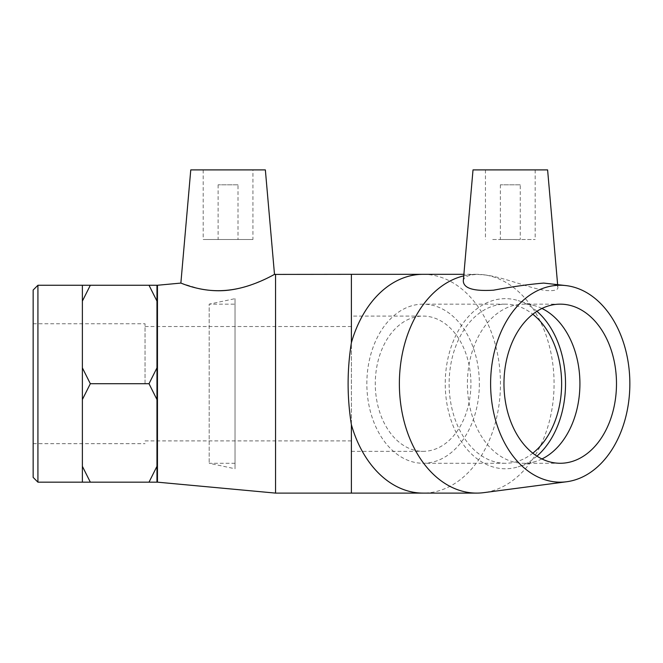<?xml version="1.0" encoding="UTF-8"?>
<svg xmlns="http://www.w3.org/2000/svg" width="663" height="663" viewBox="0 0 663 663"><rect width="100%" height="100%" fill="white"/><g stroke="black" fill="none" stroke-linecap="round" stroke-linejoin="round"><path stroke-width="0.5" stroke-dasharray="3.31 2.49" d="M33.15 477.393L33.15 290.029M37.924 285.256L37.924 482.167M33.15 383.711L33.15 323.751L33.15 383.711M82.378 285.256L82.378 482.167L82.378 285.256L82.378 301.101L90.334 285.256L82.378 285.256M82.378 482.167L90.334 482.167L82.378 466.321L82.378 482.167M90.334 383.711L82.378 367.866L82.378 399.557L90.334 383.711L149.009 383.711L156.965 399.557L156.965 367.866L149.009 383.711M149.009 482.167L156.965 482.167L156.965 466.321L149.009 482.167L90.334 482.167M156.965 285.256L149.009 285.256L156.965 301.101L156.965 285.256M82.378 399.557L82.378 466.321M82.378 301.101L82.378 367.866M156.965 399.557L156.965 466.321M149.009 285.256L90.334 285.256M156.965 301.101L156.965 367.866M351.39 316.085L351.39 451.337L351.39 316.085L423.102 316.085A67.626 47.819 -90 0 1 470.921 383.711A67.626 47.819 -90 0 1 423.102 451.337A67.626 47.819 -90 0 1 375.283 383.711A67.626 47.819 -90 0 1 423.102 316.085M351.39 383.711L351.39 326.527L351.39 383.711M157.463 383.711L157.463 304.151L157.463 383.711M156.965 383.711L156.965 304.151L156.965 383.711M145.031 383.711L145.031 323.751L145.031 383.711M238.009 184.811L218.119 184.811L238.009 184.811L238.009 239.509L218.119 239.509L238.009 239.509M520.256 184.811L500.366 184.811L520.256 184.811L520.256 239.509L500.366 239.509L520.256 239.509M532.803 453.177A79.56 56.256 -90 0 1 505.38 463.271A79.56 56.256 -90 0 1 449.124 383.711A79.56 56.256 -90 0 1 505.38 304.151A79.56 56.256 -90 0 1 532.803 314.245M479.357 383.711A79.56 56.256 -90 0 1 423.102 463.271A79.56 56.256 -90 0 1 366.846 383.711A79.56 56.256 -90 0 1 423.102 304.151A79.56 56.256 -90 0 1 479.357 383.711M492.725 239.509L535.174 239.509L492.725 239.509M492.725 169.894L535.174 169.894L492.725 169.894M473.017 169.894L547.605 169.894M463.744 275.866A109.395 77.356 -90 0 1 476.722 274.316A109.395 77.356 -90 0 1 483.891 274.789A109.395 77.356 -90 0 1 554.077 383.711A109.395 77.356 -90 0 1 483.891 492.634M476.722 274.316L463.876 274.316M463.304 280.872C463.777 276.877 468.501 274.722 477.476 274.416L485.382 274.996C504.642 277.383 530.325 288.645 545.765 290.469C553.903 291.098 557.948 290.121 557.898 287.551C557.749 285.695 554.989 284.328 549.635 283.449M536.931 456.127A85.055 60.142 -90 0 1 518.168 466.827A85.055 60.142 -90 0 1 445.577 392.803A85.055 60.142 -90 0 1 505.38 298.657A85.055 60.142 -90 0 1 518.168 300.596A85.055 60.142 -90 0 1 536.931 311.295M541.944 458.953A79.56 56.256 -90 0 1 535.621 461.456A79.56 56.256 -90 0 1 523.662 463.271A79.56 56.256 -90 0 1 467.407 383.711A79.56 56.256 -90 0 1 523.662 304.151A79.56 56.256 -90 0 1 535.621 305.966A79.56 56.256 -90 0 1 541.944 308.469M560.235 304.151L523.662 304.151M252.926 239.509L203.201 239.509L252.926 239.509L252.926 169.894L203.201 169.894L252.926 169.894M190.77 169.894L265.357 169.894M180.866 283.084L198.867 288.62M251.012 284.924C265.863 278.874 273.695 275.377 274.499 274.416M275.559 493.106L275.559 274.316M157.463 482.167L157.463 285.256M235.034 304.151L235.034 463.271L235.034 304.151L209.177 304.151L209.177 463.271L209.177 304.151L235.034 298.657L235.034 468.766L235.034 298.657M351.39 493.106L351.39 274.316M423.118 274.316A109.395 77.356 -90 0 1 500.457 383.711A109.395 77.356 -90 0 1 423.118 493.106M145.031 440.895L351.39 440.895M145.031 326.527L351.39 326.527M33.15 443.671L145.031 443.671M33.15 323.751L145.031 323.751M505.38 304.151L423.102 304.151M505.38 463.271L423.102 463.271M351.39 451.337L423.102 451.337M500.366 184.811L500.366 239.509M485.449 169.894L485.449 239.509M535.174 169.894L535.174 239.509M557.624 284.485L557.898 287.551M535.621 305.966L518.168 300.596M535.621 461.456L518.168 466.827M560.235 463.271L523.662 463.271M485.391 274.988L483.891 274.789M218.119 184.811L218.119 239.509M203.201 169.894L203.201 239.509M235.034 463.271L209.177 463.271L235.034 468.766"/><path stroke-width="0.99" d="M37.924 285.256L33.15 290.029L33.15 477.393L37.924 482.167L37.924 285.256L90.334 285.256L82.378 301.101L82.378 285.256M82.378 367.866L90.334 383.711L82.378 399.557L82.378 301.101M82.378 466.321L90.334 482.167L82.378 482.167L82.378 399.557M156.965 482.167L149.009 482.167L156.965 466.321L156.965 482.167M156.965 399.557L149.009 383.711L156.965 367.866L156.965 466.321M149.009 285.256L156.965 285.256L156.965 301.101L149.009 285.256L90.334 285.256M149.009 383.711L90.334 383.711M156.965 367.866L156.965 301.101M149.009 482.167L90.334 482.167M532.803 314.245A79.56 56.256 -90 0 1 561.636 383.711A79.56 56.256 -90 0 1 532.803 453.177M557.624 284.485L547.605 169.894L473.017 169.894L463.304 280.872C463.478 288.314 473.548 291.413 493.521 290.187C512.308 286.681 529.024 284.319 543.677 283.084L566.683 285.678A98.456 69.615 -90 0 1 629.85 383.711A98.456 69.615 -90 0 1 566.683 481.744A98.456 69.615 -90 0 1 490.686 388.278A98.456 69.615 -90 0 1 560.235 285.256A98.456 69.615 -90 0 1 566.683 285.678M566.683 481.744L483.891 492.634A109.395 77.356 -90 0 1 476.722 493.106A109.395 77.356 -90 0 1 399.648 392.919A109.395 77.356 -90 0 1 463.744 275.866M463.876 274.316L423.102 274.316A109.395 77.356 -90 0 0 351.39 342.705C347.014 370.045 347.014 397.377 351.39 424.718L351.39 493.106L423.102 493.106A109.395 77.356 -90 0 1 351.39 424.718M536.931 311.295A85.055 60.142 -90 0 1 536.931 456.127M541.944 308.469A79.56 56.256 -90 0 1 579.918 383.711A79.56 56.256 -90 0 1 541.944 458.953M560.235 304.151A79.56 56.256 -90 0 1 616.491 383.711A79.56 56.256 -90 0 1 560.235 463.271A79.56 56.256 -90 0 1 503.971 383.711A79.56 56.256 -90 0 1 560.235 304.151M274.499 274.416L265.357 169.894L190.77 169.894L180.866 283.084C180.377 282.653 200.93 292.557 225.702 290.469C251.965 288.264 274.78 273.943 274.499 274.416L351.39 274.316L351.39 342.705M198.867 288.62C215.84 292.308 233.219 291.082 251.012 284.924M275.559 274.316L275.559 493.106L351.39 493.106M180.866 283.084L157.463 285.256L157.463 482.167L275.559 493.106M37.924 482.167L82.378 482.167M156.965 463.271L157.463 463.271M156.965 304.151L157.463 304.151M351.39 274.316L423.102 274.316M476.722 493.106L423.102 493.106"/></g></svg>
